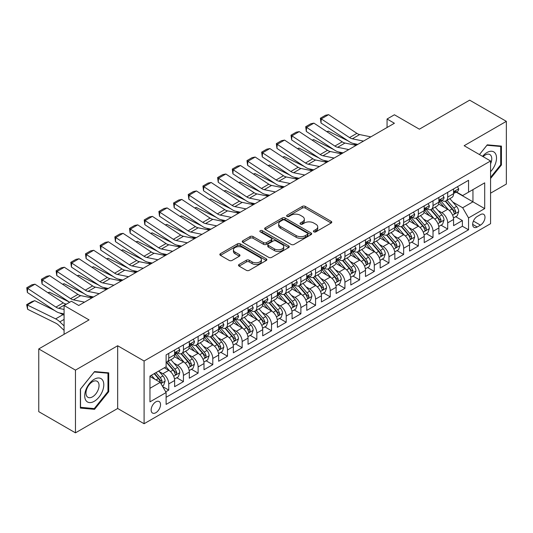 <?xml version="1.0" encoding="UTF-8"?>
<svg xmlns="http://www.w3.org/2000/svg" width="533" height="533" viewBox="0 0 533 533"><rect width="100%" height="100%" fill="white"/><g stroke="black" fill="none" stroke-linecap="round" stroke-linejoin="round"><path stroke-width="0.8" d="M313.85 231.855A1.426 0.826 0 0 0 315.862 231.855L331.18 223.014A2.039 1.179 0 0 0 331.773 222.188A2.039 1.179 0 0 0 331.18 221.355L305.236 206.378A2.039 1.179 0 0 0 302.358 206.378L287.047 215.219A1.426 0.826 0 0 0 286.627 215.798A1.426 0.826 0 0 0 287.047 216.385A1.426 0.826 0 0 0 289.059 216.385L291.045 215.239A6.523 3.764 0 0 1 300.266 215.239L302.431 216.485A6.523 3.764 0 0 1 304.336 219.15A6.523 3.764 0 0 1 302.431 221.808L300.445 222.954A1.426 0.826 0 0 0 300.026 223.54A1.426 0.826 0 0 0 300.445 224.12A1.426 0.826 0 0 0 302.464 224.12L304.443 222.974A6.523 3.764 0 0 1 313.671 222.974L315.829 224.226A6.523 3.764 0 0 1 317.741 226.885A6.523 3.764 0 0 1 315.829 229.55L313.85 230.689A1.426 0.826 0 0 0 313.431 231.275A1.426 0.826 0 0 0 313.85 231.855L313.85 230.689M155.836 412.715A6.643 3.838 120 0 0 160.18 406.859A6.643 3.838 120 0 0 159.16 401.536A6.643 3.838 120 0 0 155.836 401.862A6.643 3.838 120 0 0 151.499 407.718A6.643 3.838 120 0 0 152.518 413.042A6.643 3.838 120 0 0 155.836 412.715M239.09 264.448A2.039 1.179 0 0 0 238.498 265.281A2.039 1.179 0 0 0 239.09 266.114L246.373 270.318A2.039 1.179 0 0 0 249.251 270.318L266.26 260.497A2.039 1.179 0 0 0 266.853 259.664A2.039 1.179 0 0 0 266.26 258.831L240.316 243.861A2.039 1.179 0 0 0 237.438 243.861L220.429 253.675A2.039 1.179 0 0 0 219.836 254.507A2.039 1.179 0 0 0 220.429 255.34L229.223 260.417A2.039 1.179 0 0 0 232.102 260.417L239.384 256.213A2.039 1.179 0 0 0 239.977 255.38A2.039 1.179 0 0 0 239.384 254.547L235.02 252.036A5.45 3.145 0 0 1 233.427 249.804A5.45 3.145 0 0 1 236.792 246.899A5.45 3.145 0 0 1 242.735 247.579L259.811 257.439A5.45 3.145 0 0 1 261.403 259.664A5.45 3.145 0 0 1 258.039 262.576A5.45 3.145 0 0 1 252.102 261.89L249.251 260.251A2.039 1.179 0 0 0 246.373 260.251L239.09 264.448L239.09 266.114M490.567 193.179L506.35 184.072L506.35 121.344L469.646 100.157L419.364 129.186L394.407 114.775L387.065 119.019L394.407 123.256L78.764 305.489L71.422 301.252L64.08 305.489L64.08 334.311M75.459 370.122L75.459 432.843L117.666 408.478L117.666 345.75L75.459 370.122L38.756 348.928L89.038 319.9L64.08 305.489M117.666 345.75L144.09 361.008L490.567 160.973L490.567 223.693L144.09 423.728L144.09 361.008M506.35 121.344L464.143 145.716L490.567 160.973M291.185 244.44A2.039 1.179 0 0 0 294.069 244.44L311.072 234.627A2.039 1.179 0 0 0 311.672 233.794A2.039 1.179 0 0 0 311.072 232.961L285.135 217.984A2.039 1.179 0 0 0 282.25 217.984L265.247 227.804A2.039 1.179 0 0 0 264.654 228.63A2.039 1.179 0 0 0 265.247 229.463L291.185 244.44M260.85 232.168A1.426 0.826 0 0 1 262.296 232.368L262.296 230.669L288.666 245.9A2.039 1.179 0 0 1 289.266 246.726A2.039 1.179 0 0 1 288.666 247.559L271.663 257.379A2.039 1.179 0 0 1 268.779 257.379L242.841 242.402L242.841 240.736A2.039 1.179 0 0 0 242.242 241.569A2.039 1.179 0 0 0 242.841 242.402M242.841 240.736L250.117 236.539A2.039 1.179 0 0 1 253.002 236.539L263.522 242.608A2.039 1.179 0 0 0 266.4 242.608L271.23 239.823A2.039 1.179 0 0 0 271.823 238.991A2.039 1.179 0 0 0 271.23 238.158L260.277 231.835A1.426 0.826 0 0 1 259.857 231.255A1.426 0.826 0 0 1 260.737 230.496A1.426 0.826 0 0 1 262.296 230.669M75.459 432.843L38.756 411.656L38.756 348.928M165.71 391.842L168.754 390.083L162.665 386.565M159.2 371.594L162.885 373.72A8.308 4.797 60 0 1 168.754 383.893L174.631 380.502L174.631 386.691L183.439 381.608L176.756 377.75M173.878 363.12L177.569 365.245A8.308 4.797 60 0 1 183.439 375.419L189.308 372.027L189.308 378.217L198.123 373.127L191.44 369.276M188.562 354.645L192.246 356.77A8.308 4.797 60 0 1 198.123 366.944L203.992 363.553L203.992 369.742L212.8 364.652L206.118 360.794M203.24 346.164L206.931 348.296A8.308 4.797 60 0 1 212.8 358.462L218.67 355.078L218.67 361.261L227.484 356.177L220.802 352.32M217.924 337.689L221.608 339.821A8.308 4.797 60 0 1 227.484 349.988L233.354 346.597L233.354 352.786L242.162 347.703L235.486 343.845M232.601 329.214L236.292 331.339A8.308 4.797 60 0 1 242.162 341.513L248.038 338.122L248.038 344.311L256.846 339.228L250.164 335.37M247.285 320.739L250.97 322.865A8.308 4.797 60 0 1 256.846 333.038L262.716 329.647L262.716 335.837L271.524 330.746L264.848 326.896M261.969 312.265L265.654 314.39A8.308 4.797 60 0 1 271.524 324.564L277.4 321.172L277.4 327.355L286.208 322.272L279.525 318.414M276.647 303.783L280.331 305.915A8.308 4.797 60 0 1 286.208 316.082L292.077 312.698L292.077 318.881L300.885 313.797L294.209 309.94M291.331 295.309L295.016 297.441A8.308 4.797 60 0 1 300.885 307.608L306.761 304.216L306.761 310.406L315.569 305.322L308.887 301.465M306.009 286.834L309.693 288.959A8.308 4.797 60 0 1 315.569 299.133L321.439 295.742L321.439 301.931L330.247 296.848L323.571 292.99M320.693 278.359L324.377 280.485A8.308 4.797 60 0 1 330.247 290.658L336.123 287.267L336.123 293.456L344.931 288.366L338.248 284.509M335.37 269.885L339.061 272.01A8.308 4.797 60 0 1 344.931 282.184L350.801 278.792L350.801 284.975L359.615 279.892L352.933 276.034M350.054 261.403L353.739 263.535A8.308 4.797 60 0 1 359.615 273.702L365.485 270.318L365.485 276.5L374.293 271.417L367.61 267.559M364.732 252.928L368.423 255.06A8.308 4.797 60 0 1 374.293 265.227L380.169 261.836L380.169 268.026L388.977 262.942L382.294 259.085M379.416 244.454L383.1 246.579A8.308 4.797 60 0 1 388.977 256.753L394.846 253.362L394.846 259.551L403.654 254.468L396.978 250.61M394.1 235.979L397.785 238.104A8.308 4.797 60 0 1 403.654 248.278L409.531 244.887L409.531 251.076L418.338 245.986L411.656 242.129M408.778 227.498L412.462 229.63A8.308 4.797 60 0 1 418.338 239.803L424.208 236.412L424.208 242.595L433.016 237.511L426.34 233.654M423.462 219.023L427.146 221.155A8.308 4.797 60 0 1 433.016 231.322L438.892 227.931L438.892 234.12L447.7 229.037L447.7 222.847A8.308 4.797 -120 0 0 441.824 212.68L438.139 210.548M441.018 225.179L447.7 229.037M174.631 380.502A8.308 4.797 -120 0 0 168.754 370.335L164.351 367.79M189.308 372.027A8.308 4.797 -120 0 0 183.439 361.854L174.358 356.617M203.992 363.553A8.308 4.797 -120 0 0 198.123 353.379L189.042 348.136M218.67 355.078A8.308 4.797 -120 0 0 212.8 344.904L203.719 339.661M233.354 346.597A8.308 4.797 -120 0 0 227.484 336.43L218.403 331.186M248.038 338.122A8.308 4.797 -120 0 0 242.162 327.955L233.081 322.712M262.716 329.647A8.308 4.797 -120 0 0 256.846 319.474L247.765 314.237M277.4 321.172A8.308 4.797 -120 0 0 271.524 310.999L262.449 305.755M292.077 312.698A8.308 4.797 -120 0 0 286.208 302.524L277.127 297.281M306.761 304.216A8.308 4.797 -120 0 0 300.885 294.049L291.811 288.806M321.439 295.742A8.308 4.797 -120 0 0 315.569 285.568L306.488 280.331M336.123 287.267A8.308 4.797 -120 0 0 330.247 277.093L321.172 271.857M350.801 278.792A8.308 4.797 -120 0 0 344.931 268.619L335.85 263.375M365.485 270.318A8.308 4.797 -120 0 0 359.615 260.144L350.534 254.901M380.169 261.836A8.308 4.797 -120 0 0 374.293 251.669L365.212 246.426M394.846 253.362A8.308 4.797 -120 0 0 388.977 243.188L379.896 237.951M409.531 244.887A8.308 4.797 -120 0 0 403.654 234.713L394.573 229.47M424.208 236.412A8.308 4.797 -120 0 0 418.338 226.239L409.257 220.995M438.892 227.931A8.308 4.797 -120 0 0 433.016 217.764L423.942 212.52M480.44 214.626L477.208 216.491A6.436 3.718 120 0 0 473.004 222.161A6.436 3.718 120 0 0 473.99 227.318A6.436 3.718 120 0 0 477.208 227.005L480.44 225.139A6.436 3.718 120 0 0 484.644 219.463A6.436 3.718 120 0 0 483.658 214.306A6.436 3.718 120 0 0 480.44 214.626M149.966 388.304L160.24 382.368L166.116 392.541L166.116 404.407L468.547 229.796L468.547 217.93L462.671 207.763L452.823 202.074M166.116 392.541L149.966 401.862L149.966 376.098L166.116 366.771L166.116 354.905L468.547 180.301L468.547 192.166L484.697 182.839L484.697 208.61L468.547 217.93M177.489 352.999L177.569 353.039A8.308 4.797 60 0 0 181.72 353.452L187.589 350.061A8.308 4.797 -120 0 0 189.308 346.257L189.308 341.513M192.173 344.518L192.246 344.565A8.308 4.797 60 0 0 196.397 344.978L202.274 341.586A8.308 4.797 -120 0 0 203.992 337.782L203.992 333.038M206.851 336.043L206.931 336.09A8.308 4.797 60 0 0 211.081 336.503L216.951 333.112A8.308 4.797 -120 0 0 218.67 329.307L218.67 324.564M221.535 327.568L221.608 327.615A8.308 4.797 60 0 0 225.759 328.022L231.635 324.63A8.308 4.797 -120 0 0 233.354 320.833L233.354 316.082M236.212 319.094L236.292 319.134A8.308 4.797 60 0 0 240.443 319.547L246.313 316.156A8.308 4.797 -120 0 0 248.038 312.358L248.038 307.608M250.896 310.619L250.97 310.659A8.308 4.797 60 0 0 255.127 311.072L260.997 307.681A8.308 4.797 -120 0 0 262.716 303.877L262.716 299.133M265.574 302.138L265.654 302.184A8.308 4.797 60 0 0 269.805 302.597L275.681 299.206A8.308 4.797 -120 0 0 277.4 295.402L277.4 290.658M280.258 293.663L280.331 293.71A8.308 4.797 60 0 0 284.489 294.123L290.358 290.732A8.308 4.797 -120 0 0 292.077 286.927L292.077 282.184M294.936 285.188L295.016 285.235A8.308 4.797 60 0 0 299.166 285.641L305.043 282.25A8.308 4.797 -120 0 0 306.761 278.453L306.761 273.702M309.62 276.714L309.693 276.754A8.308 4.797 60 0 0 313.85 277.167L319.72 273.775A8.308 4.797 -120 0 0 321.439 269.978L321.439 265.227M324.297 268.232L324.377 268.279A8.308 4.797 60 0 0 328.528 268.692L334.404 265.301A8.308 4.797 -120 0 0 336.123 261.496L336.123 256.753M338.981 259.758L339.061 259.804A8.308 4.797 60 0 0 343.212 260.217L349.082 256.826A8.308 4.797 -120 0 0 350.801 253.022L350.801 248.278M353.665 251.283L353.739 251.329A8.308 4.797 60 0 0 357.89 251.736L363.766 248.351A8.308 4.797 -120 0 0 365.485 244.547L365.485 239.797M368.343 242.808L368.423 242.855A8.308 4.797 60 0 0 372.574 243.261L378.443 239.87A8.308 4.797 -120 0 0 380.169 236.072L380.169 231.322M383.027 234.333L383.1 234.373A8.308 4.797 60 0 0 387.251 234.786L393.127 231.395A8.308 4.797 -120 0 0 394.846 227.598L394.846 222.847M397.705 225.852L397.785 225.899A8.308 4.797 60 0 0 401.935 226.312L407.805 222.921A8.308 4.797 -120 0 0 409.531 219.116L409.531 214.373M412.389 217.377L412.462 217.424A8.308 4.797 60 0 0 416.619 217.837L422.489 214.446A8.308 4.797 -120 0 0 424.208 210.642L424.208 205.898M427.066 208.903L427.146 208.949A8.308 4.797 60 0 0 431.297 209.356L437.173 205.971A8.308 4.797 -120 0 0 438.892 202.167L438.892 197.417M166.116 397.285L462.377 226.239L462.377 220.562L453.57 225.646L453.57 219.456A8.308 4.797 -120 0 0 447.7 209.289L438.619 204.046M441.75 200.428L441.824 200.468A8.308 4.797 -120 0 0 445.981 200.881A8.308 4.797 -120 0 0 447.7 197.083L447.7 192.333M445.981 200.881L451.851 197.49A8.308 4.797 -120 0 0 453.57 193.692L453.57 188.942M168.754 353.379L168.754 358.129A8.308 4.797 60 0 1 167.036 361.927A8.308 4.797 60 0 1 166.116 362.267M167.036 361.927L172.912 358.536A8.308 4.797 -120 0 0 174.631 354.738L174.631 349.988M183.439 344.904L183.439 349.648A8.308 4.797 60 0 1 181.72 353.452M198.123 336.43L198.123 341.173A8.308 4.797 60 0 1 196.397 344.978M212.8 327.948L212.8 332.699A8.308 4.797 60 0 1 211.081 336.503M227.484 319.474L227.484 324.224A8.308 4.797 60 0 1 225.759 328.022M242.162 310.999L242.162 315.743A8.308 4.797 60 0 1 240.443 319.547M256.846 302.524L256.846 307.268A8.308 4.797 60 0 1 255.127 311.072M271.524 294.049L271.524 298.793A8.308 4.797 60 0 1 269.805 302.597M286.208 285.568L286.208 290.318A8.308 4.797 60 0 1 284.489 294.123M300.885 277.093L300.885 281.844A8.308 4.797 60 0 1 299.166 285.641M315.569 268.619L315.569 273.362A8.308 4.797 60 0 1 313.85 277.167M330.247 260.144L330.247 264.888A8.308 4.797 60 0 1 328.528 268.692M344.931 251.669L344.931 256.413A8.308 4.797 60 0 1 343.212 260.217M359.615 243.188L359.615 247.938A8.308 4.797 60 0 1 357.89 251.736M374.293 234.713L374.293 239.464A8.308 4.797 60 0 1 372.574 243.261M388.977 226.239L388.977 230.982A8.308 4.797 60 0 1 387.251 234.786M403.654 217.764L403.654 222.508A8.308 4.797 60 0 1 401.935 226.312M418.338 209.289L418.338 214.033A8.308 4.797 60 0 1 416.619 217.837M433.016 200.808L433.016 205.558A8.308 4.797 60 0 1 431.297 209.356M433.016 231.322L433.016 237.511M418.338 239.803L418.338 245.986M403.654 248.278L403.654 254.468M388.977 256.753L388.977 262.942M374.293 265.227L374.293 271.417M359.615 273.702L359.615 279.892M344.931 282.184L344.931 288.366M330.247 290.658L330.247 296.848M315.569 299.133L315.569 305.322M300.885 307.608L300.885 313.797M286.208 316.082L286.208 322.272M271.524 324.564L271.524 330.746M256.846 333.038L256.846 339.228M242.162 341.513L242.162 347.703M227.484 349.988L227.484 356.177M212.8 358.462L212.8 364.652M198.123 366.944L198.123 373.127M183.439 375.419L183.439 381.608M168.754 383.893L168.754 390.083M160.24 382.368L149.966 376.438M462.671 207.763L472.951 201.827L472.951 189.621L484.697 182.839M456.135 192.12L484.697 208.61M456.428 191.953L462.671 195.558L468.547 192.166M117.666 408.478L144.09 423.728M387.065 119.019L387.065 127.494M455.702 216.704L462.377 220.562M462.377 226.239L468.547 229.796M490.567 178.508L501.433 164.99L501.433 146.102L487.262 144.836L479.453 154.557L486.969 145.256L500.7 146.482L500.7 164.784L490.567 177.389M80.376 408.085L94.548 409.351L108.712 391.728L108.712 372.84L94.548 371.574L80.376 389.197L80.376 408.085M500.7 164.57L501.433 164.99M107.979 391.302L108.712 391.728M93.048 408.491L94.548 409.351M314.417 232.062L315.829 231.242A6.523 3.764 0 0 0 317.741 228.584L317.741 226.885M304.336 219.15L304.336 220.842A6.523 3.764 0 0 1 302.431 223.507L301.018 224.32M331.153 223.034L305.236 208.07A2.039 1.179 0 0 0 302.358 208.07L287.613 216.585M311.045 234.64L285.135 219.676A2.039 1.179 0 0 0 282.25 219.676L265.274 229.483M307.474 234.373A1.426 0.826 0 0 0 307.887 233.794A1.426 0.826 0 0 0 307.474 233.207L284.702 220.062A1.426 0.826 0 0 0 282.683 220.062L280.598 221.268A6.523 3.764 0 0 0 278.686 223.933A6.523 3.764 0 0 0 280.598 226.592L296.161 235.579A6.523 3.764 0 0 0 305.382 235.579L307.474 234.373L307.474 236.066A1.426 0.826 0 0 0 307.887 235.486L307.887 233.794M278.686 223.933L278.686 225.626A6.523 3.764 0 0 0 280.598 228.291L280.598 226.592M307.474 236.066L305.382 237.278A6.523 3.764 0 0 1 296.161 237.278L280.598 228.291M242.868 242.415L250.117 238.231L250.117 236.539M271.823 238.991L271.823 240.689A2.039 1.179 0 0 1 271.23 241.516L266.4 244.307A2.039 1.179 0 0 1 263.522 244.307L253.002 238.231A2.039 1.179 0 0 0 250.117 238.231M262.296 232.368L288.639 247.579M274.435 248.911A5.45 3.145 0 0 0 280.378 249.597A5.45 3.145 0 0 0 283.743 246.686A5.45 3.145 0 0 0 282.144 244.46L276.127 240.989A2.039 1.179 0 0 0 273.249 240.989L268.419 243.774A2.039 1.179 0 0 0 267.819 244.607A2.039 1.179 0 0 0 268.419 245.44L274.435 248.911L274.435 250.61A5.45 3.145 0 0 0 280.378 251.29A5.45 3.145 0 0 0 283.743 248.385L283.743 246.686M267.819 244.607L267.819 246.299A2.039 1.179 0 0 0 268.419 247.132L268.419 245.44M274.435 250.61L268.419 247.132M261.403 259.664L261.403 261.363A5.45 3.145 0 0 1 258.039 264.268A5.45 3.145 0 0 1 252.102 263.588L249.251 261.943A2.039 1.179 0 0 0 246.373 261.943L239.124 266.127M233.427 249.804L233.427 251.503A5.45 3.145 0 0 0 235.02 253.728L235.02 252.036M239.357 256.226L235.02 253.728M266.233 260.51L240.316 245.553A2.039 1.179 0 0 0 237.438 245.553L220.462 255.354M453.45 218.004L457.241 215.812L458.706 211.574A5.503 3.178 -120 0 0 456.568 206.411L449.859 198.642M326.836 131.671L328.335 131.158L348.269 140.998M353.219 143.444L356.57 145.096M448.513 209.822L440.851 200.948M444.149 207.237L439.705 202.087A13.185 7.609 -120 0 0 439.292 201.627M445.228 201.181L452.017 209.036A5.503 3.178 60 0 1 453.976 212.827L454.376 213.48L455.122 213.373L455.742 211.808A5.503 3.178 -120 0 0 453.776 208.017L447.067 200.255M445.628 201.054L452.917 209.496A2.805 1.619 60 0 1 453.623 210.588L455.742 211.808M328.335 131.158L327.115 131.858M363.493 141.098L352.32 138.807A10.38 5.996 60 0 1 349.541 137.587L321.259 118.899L320.993 122.976L349.275 141.665A15.57 8.988 -120 0 0 353.446 143.49L357.803 144.39M457.461 186.697L458.706 188.862A5.503 3.178 60 0 1 457.567 191.294L454.782 192.906A5.503 3.178 -120 0 0 455.742 191.633L455.622 191.147M370.835 136.861L359.662 134.569A10.38 5.996 60 0 1 356.883 133.35L328.601 114.662L321.259 118.899L320.38 118.233L325.516 115.261L328.601 114.662M453.756 193.159L453.776 193.159A5.503 3.178 -120 0 0 454.782 192.906M455.029 191.227L455.742 191.633C455.395 190.807 454.802 191.147 453.976 192.653A5.503 3.178 60 0 1 453.57 193.439M320.993 122.976L320.38 118.233M490.567 171.686A13.498 7.788 120 0 0 496.336 156.036A13.498 7.788 120 0 0 486.969 152.538A13.498 7.788 120 0 0 482.552 156.342M490.567 163.831A9.241 5.337 120 0 0 489.854 154.557A9.241 5.337 120 0 0 485.237 155.01A9.241 5.337 120 0 0 483.098 156.662M499.787 145.955L500.7 146.482M102.516 391.029A13.498 7.788 120 0 0 99.025 377.997A13.498 7.788 120 0 0 85.986 389.556A13.498 7.788 120 0 0 89.477 402.588A13.498 7.788 120 0 0 102.516 391.029M98.172 389.796A9.241 5.337 120 0 0 97.133 381.288A9.241 5.337 120 0 0 86.852 388.784A9.241 5.337 120 0 0 87.892 397.292A9.241 5.337 120 0 0 98.172 389.796M80.523 407.372L80.523 389.07L94.248 371.987L107.979 373.22L107.979 391.522L94.248 408.598L80.376 407.285M107.066 372.694L107.979 373.22M438.766 226.478L442.563 224.286L444.029 220.049A5.503 3.178 -120 0 0 441.884 214.886L435.175 207.117M312.151 140.152L313.657 139.633L333.585 149.473M338.535 151.918L341.886 153.577M433.835 218.297L426.167 209.422M429.471 215.712L425.021 210.562A13.185 7.609 -120 0 0 424.614 210.102M430.551 209.656L437.333 217.511A5.503 3.178 60 0 1 439.299 221.302L439.698 221.955L440.438 221.848L441.058 220.282A5.503 3.178 -120 0 0 439.099 216.498L432.39 208.729M430.95 209.529L438.239 217.97A2.805 1.619 60 0 1 438.945 219.063L441.058 220.282M313.657 139.633L312.438 140.339M424.088 234.953L427.879 232.768L429.345 228.524A5.503 3.178 -120 0 0 427.206 223.36L420.497 215.592M297.474 148.627L298.973 148.107L318.907 157.948M323.857 160.393L327.209 162.052M419.151 226.778L411.489 217.897M414.787 224.193L410.343 219.036A13.185 7.609 -120 0 0 409.93 218.583M415.867 218.13L422.656 225.985A5.503 3.178 60 0 1 424.614 229.776L425.014 230.429L425.76 230.329L426.373 228.764A5.503 3.178 -120 0 0 424.415 224.973L417.705 217.204M416.266 218.004L423.555 226.445A2.805 1.619 60 0 1 424.261 227.544L426.373 228.764M298.973 148.107L297.754 148.814M409.404 243.434L413.195 241.242L414.667 237.005A5.503 3.178 -120 0 0 412.522 231.835L405.813 224.073M282.79 157.102L284.296 156.582L304.223 166.429M309.173 168.868L312.525 170.527M404.474 235.253L396.805 226.378M400.11 232.668L395.659 227.518A13.185 7.609 -120 0 0 395.253 227.058M401.189 226.612L407.972 234.467A5.503 3.178 60 0 1 409.937 238.258L410.337 238.904L411.076 238.804L411.696 237.238A5.503 3.178 -120 0 0 409.73 233.447L403.028 225.679M401.589 226.478L408.878 234.92A2.805 1.619 60 0 1 409.584 236.019L411.696 237.238M284.296 156.582L283.07 157.288M394.726 251.909L398.517 249.717L399.983 245.48A5.503 3.178 -120 0 0 397.845 240.316L391.135 232.548M268.112 165.576L269.611 165.063L289.546 174.904M294.489 177.349L297.847 179.001M389.79 243.728L382.121 234.853M385.426 241.143L380.975 235.992A13.185 7.609 -120 0 0 380.569 235.533M386.505 235.086L393.294 242.941A5.503 3.178 60 0 1 395.253 246.732L395.653 247.385L396.399 247.279L397.012 245.713A5.503 3.178 -120 0 0 395.053 241.922L388.344 234.16M386.905 234.96L394.193 243.394A2.805 1.619 60 0 1 394.9 244.494L397.012 245.713M269.611 165.063L268.392 165.763M348.815 149.58L337.642 147.288A10.38 5.996 60 0 1 334.857 146.069L306.582 127.38L306.315 131.451L334.591 150.139A15.57 8.988 -120 0 0 338.768 151.972L343.119 152.864M442.783 195.171L444.029 197.337A5.503 3.178 60 0 1 442.89 199.768L440.098 201.381A5.503 3.178 -120 0 0 441.058 200.115L440.944 199.622M356.151 145.336L344.984 143.051A10.38 5.996 60 0 1 342.199 141.831L313.917 123.136L306.582 127.38L305.695 126.707L310.839 123.743L313.917 123.136M439.072 201.641L439.099 201.634A5.503 3.178 -120 0 0 440.098 201.381M440.345 199.702L441.058 200.115C440.711 199.282 440.125 199.622 439.299 201.128A5.503 3.178 60 0 1 438.892 201.914M306.315 131.451L305.695 126.707M334.131 158.054L322.958 155.763A10.38 5.996 60 0 1 320.18 154.543L291.897 135.855L291.631 139.926L319.913 158.614A15.57 8.988 -120 0 0 324.084 160.446L328.441 161.339M428.099 203.653L429.345 205.811A5.503 3.178 60 0 1 428.206 208.243L425.421 209.855A5.503 3.178 -120 0 0 426.373 208.59L426.26 208.103M341.473 153.817L330.3 151.525A10.38 5.996 60 0 1 327.515 150.306L299.24 131.618L291.897 135.855L291.018 135.182L296.155 132.217L299.24 131.618M424.395 210.115L424.415 210.115A5.503 3.178 -120 0 0 425.421 209.855M425.667 208.176L426.373 208.59C426.034 207.757 425.441 208.097 424.614 209.602A5.503 3.178 60 0 1 424.208 210.388M291.631 139.926L291.018 135.182M319.454 166.529L308.281 164.237A10.38 5.996 60 0 1 305.496 163.018L277.22 144.33L276.953 148.401L305.229 167.096A15.57 8.988 -120 0 0 309.406 168.921L313.757 169.814M413.421 212.127L414.667 214.286A5.503 3.178 60 0 1 413.528 216.724L410.736 218.33A5.503 3.178 -120 0 0 411.696 217.064L411.583 216.578M326.789 162.292L315.616 160A10.38 5.996 60 0 1 312.838 158.781L284.555 140.092L277.22 144.33L276.334 143.657L281.471 140.692L284.555 140.092M409.71 218.59L409.73 218.59A5.503 3.178 -120 0 0 410.736 218.33M410.983 216.651L411.696 217.064C411.349 216.238 410.763 216.571 409.937 218.084A5.503 3.178 60 0 1 409.531 218.863M276.953 148.401L276.334 143.657M304.769 175.004L293.596 172.712A10.38 5.996 60 0 1 290.818 171.493L262.536 152.804L262.269 156.882L290.552 175.57A15.57 8.988 -120 0 0 294.722 177.396L299.08 178.289M398.737 220.602L399.983 222.761A5.503 3.178 60 0 1 398.844 225.199L396.059 226.805A5.503 3.178 -120 0 0 397.012 225.539L396.898 225.053M312.111 170.767L300.938 168.475A10.38 5.996 60 0 1 298.154 167.255L269.878 148.567L262.536 152.804L261.656 152.132L266.793 149.167L269.878 148.567M395.033 227.065L395.053 227.065A5.503 3.178 -120 0 0 396.059 226.805M396.305 225.133L397.012 225.539C396.665 224.713 396.079 225.053 395.253 226.558A5.503 3.178 60 0 1 394.846 227.338M262.269 156.882L261.656 152.132M380.042 260.384L383.833 258.192L385.306 253.955A5.503 3.178 -120 0 0 383.16 248.791L376.451 241.023M253.428 174.058L254.934 173.538L274.861 183.379M279.812 185.824L283.163 187.476M375.112 252.202L367.444 243.328M370.748 249.617L366.298 244.467A13.185 7.609 -120 0 0 365.891 244.007M371.827 243.561L378.61 251.416A5.503 3.178 60 0 1 380.569 255.207L380.968 255.86L381.715 255.753L382.334 254.188A5.503 3.178 -120 0 0 380.369 250.397L373.666 242.635M372.227 243.434L379.516 251.876A2.805 1.619 60 0 1 380.222 252.968L382.334 254.188M254.934 173.538L253.708 174.238M290.085 183.479L278.919 181.187A10.38 5.996 60 0 1 276.134 179.967L247.852 161.279L247.592 165.357L275.867 184.045A15.57 8.988 -120 0 0 280.045 185.87L284.395 186.77M384.053 229.077L385.306 231.242A5.503 3.178 60 0 1 384.166 233.674L381.375 235.286A5.503 3.178 -120 0 0 382.334 234.014L382.214 233.527M297.427 179.241L286.254 176.949A10.38 5.996 60 0 1 283.476 175.73L255.194 157.042L247.852 161.279L246.972 160.613L252.109 157.641L255.194 157.042M380.349 235.539L380.369 235.539A5.503 3.178 -120 0 0 381.375 235.286M381.621 233.607L382.334 234.014C381.988 233.188 381.401 233.527 380.569 235.033A5.503 3.178 60 0 1 380.169 235.819M247.592 165.357L246.972 160.613M365.358 268.859L369.156 266.667L370.622 262.429A5.503 3.178 -120 0 0 368.483 257.266L361.774 249.497M238.751 182.533L240.25 182.013L260.184 191.853M265.128 194.298L268.485 195.957M360.428 260.677L352.759 251.803M356.064 258.099L351.613 252.942A13.185 7.609 -120 0 0 351.207 252.482M357.143 252.036L363.926 259.891A5.503 3.178 60 0 1 365.891 263.682L366.291 264.335L367.037 264.228L367.65 262.669A5.503 3.178 -120 0 0 365.691 258.878L358.982 251.11M357.543 251.909L364.832 260.351A2.805 1.619 60 0 1 365.538 261.443L367.65 262.669M240.25 182.013L239.031 182.719M275.408 191.96L264.235 189.668A10.38 5.996 60 0 1 261.45 188.449L233.174 169.761L232.908 173.831L261.19 192.52A15.57 8.988 -120 0 0 265.361 194.352L269.718 195.245M369.376 237.551L370.622 239.717A5.503 3.178 60 0 1 369.482 242.149L366.691 243.761A5.503 3.178 -120 0 0 367.65 242.495L367.537 242.002M282.75 187.723L271.577 185.431A10.38 5.996 60 0 1 268.792 184.211L240.516 165.516L233.174 169.761L232.295 169.088L237.432 166.123L240.516 165.516M365.671 244.021L365.691 244.021A5.503 3.178 -120 0 0 366.691 243.761M366.944 242.082L367.65 242.495C367.304 241.662 366.717 242.002 365.891 243.508A5.503 3.178 60 0 1 365.485 244.294M232.908 173.831L232.295 169.088M350.681 277.333L354.472 275.148L355.944 270.911A5.503 3.178 -120 0 0 353.799 265.74L347.09 257.972M224.067 191.007L225.566 190.488L245.5 200.328M250.45 202.773L253.801 204.432M345.744 269.158L338.082 260.277M341.387 266.573L336.936 261.417A13.185 7.609 -120 0 0 336.523 260.963M342.466 260.51L349.248 268.372A5.503 3.178 60 0 1 351.207 272.156L351.607 272.809L352.353 272.709L352.973 271.144A5.503 3.178 -120 0 0 351.007 267.353L344.305 259.584M342.859 260.384L350.154 268.825A2.805 1.619 60 0 1 350.861 269.925L352.973 271.144M225.566 190.488L224.346 191.194M260.724 200.435L249.551 198.143A10.38 5.996 60 0 1 246.772 196.924L218.49 178.235L218.23 182.306L246.506 200.994A15.57 8.988 -120 0 0 250.677 202.826L255.034 203.719M354.692 246.033L355.944 248.191A5.503 3.178 60 0 1 354.805 250.623L352.013 252.236A5.503 3.178 -120 0 0 352.973 250.97L352.853 250.483M268.066 196.197L256.893 193.905A10.38 5.996 60 0 1 254.114 192.686L225.832 173.998L218.49 178.235L217.611 177.562L222.747 174.597L225.832 173.998M350.987 252.495L351.007 252.495A5.503 3.178 -120 0 0 352.013 252.236M352.26 250.557L352.973 250.97C352.626 250.137 352.04 250.477 351.207 251.982A5.503 3.178 60 0 1 350.801 252.769M218.23 182.306L217.611 177.562M335.997 285.815L339.794 283.623L341.26 279.385A5.503 3.178 -120 0 0 339.115 274.215L332.412 266.453M209.382 199.482L210.888 198.962L230.822 208.809M235.766 211.248L239.124 212.907M331.066 277.633L323.398 268.759M326.702 275.048L322.252 269.898A13.185 7.609 -120 0 0 321.845 269.438M327.782 268.992L334.564 276.847A5.503 3.178 60 0 1 336.53 280.638L336.929 281.291L337.669 281.184L338.288 279.618A5.503 3.178 -120 0 0 336.33 275.827L329.621 268.059M328.181 268.859L335.47 277.3A2.805 1.619 60 0 1 336.176 278.399L338.288 279.618M210.888 198.962L209.669 199.668M246.046 208.909L234.873 206.617A10.38 5.996 60 0 1 232.088 205.398L203.813 186.71L203.546 190.787L231.828 209.476A15.57 8.988 -120 0 0 235.999 211.301L240.356 212.194M340.014 254.507L341.26 256.666A5.503 3.178 60 0 1 340.121 259.105L337.329 260.71A5.503 3.178 -120 0 0 338.288 259.444L338.175 258.958M253.388 204.672L242.215 202.38A10.38 5.996 60 0 1 239.43 201.161L211.155 182.473L203.813 186.71L202.926 186.037L208.07 183.072L211.155 182.473M336.303 260.97L336.33 260.97A5.503 3.178 -120 0 0 337.329 260.71M337.582 259.031L338.288 259.444C337.942 258.618 337.356 258.958 336.53 260.464A5.503 3.178 60 0 1 336.123 261.243M203.546 190.787L202.926 186.037M321.319 294.289L325.11 292.097L326.576 287.86A5.503 3.178 -120 0 0 324.437 282.697L317.728 274.928M194.705 207.957L196.204 207.444L216.138 217.284M221.088 219.729L224.44 221.382M316.382 286.108L308.72 277.233M312.025 283.523L307.574 278.373A13.185 7.609 -120 0 0 307.161 277.913M313.098 277.466L319.887 285.322A5.503 3.178 60 0 1 321.845 289.113L322.245 289.765L322.991 289.659L323.611 288.093A5.503 3.178 -120 0 0 321.646 284.302L314.936 276.54M313.497 277.34L320.793 285.781A2.805 1.619 60 0 1 321.499 286.874L323.611 288.093M196.204 207.444L194.985 208.143M231.362 217.384L220.189 215.092A10.38 5.996 60 0 1 217.411 213.873L189.128 195.185L188.869 199.262L217.144 217.95A15.57 8.988 -120 0 0 221.315 219.776L225.672 220.669M325.33 262.982L326.576 265.141A5.503 3.178 60 0 1 325.443 267.579L322.652 269.185A5.503 3.178 -120 0 0 323.611 267.919L323.491 267.433M238.704 213.147L227.531 210.855A10.38 5.996 60 0 1 224.753 209.636L196.47 190.947L189.128 195.185L188.249 194.512L193.386 191.547L196.47 190.947M321.626 269.445L321.646 269.445A5.503 3.178 -120 0 0 322.652 269.185M322.898 267.513L323.611 267.919C323.264 267.093 322.678 267.433 321.845 268.938A5.503 3.178 60 0 1 321.439 269.718M188.869 199.262L188.249 194.512M306.635 302.764L310.433 300.572L311.898 296.335A5.503 3.178 -120 0 0 309.753 291.171L303.05 283.403M180.021 216.438L181.526 215.918L201.454 225.759M206.404 228.204L209.755 229.856M301.705 294.582L294.036 285.708M297.341 291.997L292.89 286.847A13.185 7.609 -120 0 0 292.484 286.388M298.42 285.941L305.202 293.796A5.503 3.178 60 0 1 307.168 297.587L307.568 298.24L308.307 298.134L308.927 296.568A5.503 3.178 -120 0 0 306.968 292.777L300.259 285.015M298.82 285.815L306.109 294.256A2.805 1.619 60 0 1 306.815 295.349L308.927 296.568M181.526 215.918L180.307 216.618M216.684 225.859L205.511 223.567A10.38 5.996 60 0 1 202.727 222.348L174.451 203.659L174.184 207.737L202.467 226.425A15.57 8.988 -120 0 0 206.637 228.251L210.995 229.15M310.652 271.457L311.898 273.622A5.503 3.178 60 0 1 310.759 276.054L307.967 277.666A5.503 3.178 -120 0 0 308.927 276.394L308.814 275.907M224.027 221.621L212.854 219.329A10.38 5.996 60 0 1 210.069 218.11L181.793 199.422L174.451 203.659L173.565 202.993L178.708 200.022L181.793 199.422M306.941 277.92L306.968 277.92A5.503 3.178 -120 0 0 307.967 277.666M308.214 275.987L308.927 276.394C308.58 275.568 307.994 275.907 307.168 277.413A5.503 3.178 60 0 1 306.761 278.199M174.184 207.737L173.565 202.993M291.957 311.239L295.748 309.053L297.214 304.809A5.503 3.178 -120 0 0 295.075 299.646L288.366 291.877M165.343 224.913L166.842 224.393L186.777 234.234M191.727 236.679L195.078 238.338M287.021 303.057L279.359 294.183M282.657 300.479L278.213 295.322A13.185 7.609 -120 0 0 277.8 294.862M283.736 294.416L290.525 302.271A5.503 3.178 60 0 1 292.484 306.062L292.884 306.715L293.63 306.608L294.249 305.049A5.503 3.178 -120 0 0 292.284 301.258L285.575 293.49M284.136 294.289L291.424 302.731A2.805 1.619 60 0 1 292.131 303.823L294.249 305.049M166.842 224.393L165.623 225.099M202 234.34L190.827 232.048A10.38 5.996 60 0 1 188.049 230.829L159.767 212.141L159.5 216.211L187.783 234.9A15.57 8.988 -120 0 0 191.953 236.732L196.311 237.625M295.968 279.932L297.214 282.097A5.503 3.178 60 0 1 296.075 284.529L293.29 286.141A5.503 3.178 -120 0 0 294.249 284.875L294.129 284.382M209.342 230.103L198.169 227.811A10.38 5.996 60 0 1 195.391 226.592L167.109 207.903L159.767 212.141L158.887 211.468L164.024 208.503L167.109 207.903M292.264 286.401L292.284 286.401A5.503 3.178 -120 0 0 293.29 286.141M293.536 284.462L294.249 284.875C293.903 284.042 293.31 284.382 292.484 285.888A5.503 3.178 60 0 1 292.077 286.674M159.5 216.211L158.887 211.468M277.273 319.713L281.071 317.528L282.537 313.291A5.503 3.178 -120 0 0 280.391 308.121L273.682 300.352M150.659 233.387L152.165 232.868L172.092 242.715M177.043 245.153L180.394 246.812M272.343 311.538L264.674 302.657M267.979 308.953L263.529 303.803A13.185 7.609 -120 0 0 263.122 303.344M269.058 302.897L275.841 310.752A5.503 3.178 60 0 1 277.806 314.537L278.206 315.19L278.946 315.09L279.565 313.524A5.503 3.178 -120 0 0 277.606 309.733L270.897 301.964M269.458 302.764L276.747 311.205A2.805 1.619 60 0 1 277.453 312.305L279.565 313.524M152.165 232.868L150.946 233.574M187.323 242.815L176.15 240.523A10.38 5.996 60 0 1 173.365 239.304L145.089 220.615L144.823 224.686L173.098 243.374A15.57 8.988 -120 0 0 177.276 245.207L181.626 246.099M281.291 288.413L282.537 290.572A5.503 3.178 60 0 1 281.397 293.003L278.606 294.616A5.503 3.178 -120 0 0 279.565 293.35L279.452 292.864M194.658 238.577L183.485 236.286A10.38 5.996 60 0 1 180.707 235.066L152.425 216.378L145.089 220.615L144.203 219.942L149.347 216.978L152.425 216.378M277.58 294.876L277.606 294.876A5.503 3.178 -120 0 0 278.606 294.616M278.852 292.937L279.565 293.35C279.219 292.517 278.632 292.857 277.806 294.369A5.503 3.178 60 0 1 277.4 295.149M144.823 224.686L144.203 219.942M262.596 328.195L266.387 326.003L267.852 321.765A5.503 3.178 -120 0 0 265.714 316.595L259.005 308.834M135.982 241.862L137.481 241.342L157.415 251.19M162.365 253.635L165.716 255.287M257.659 320.013L249.99 311.139M253.295 317.428L248.851 312.278A13.185 7.609 -120 0 0 248.438 311.818M254.374 311.372L261.163 319.227A5.503 3.178 60 0 1 263.122 323.018L263.522 323.671L264.268 323.564L264.881 321.999A5.503 3.178 -120 0 0 262.922 318.208L256.213 310.439M254.774 311.239L262.063 319.68A2.805 1.619 60 0 1 262.769 320.779L264.881 321.999M137.481 241.342L136.261 242.049M172.639 251.29L161.466 248.998A10.38 5.996 60 0 1 158.687 247.778L130.405 229.09L130.139 233.168L158.421 251.856A15.57 8.988 -120 0 0 162.592 253.681L166.949 254.574M266.607 296.888L267.852 299.046A5.503 3.178 60 0 1 266.713 301.485L263.928 303.09A5.503 3.178 -120 0 0 264.881 301.825L264.768 301.338M179.981 247.052L168.808 244.76A10.38 5.996 60 0 1 166.023 243.541L137.747 224.853L130.405 229.09L129.526 228.417L134.662 225.452L137.747 224.853M262.902 303.35L262.922 303.35A5.503 3.178 -120 0 0 263.928 303.09M264.175 301.418L264.881 301.825C264.541 300.998 263.948 301.338 263.122 302.844A5.503 3.178 60 0 1 262.716 303.623M130.139 233.168L129.526 228.417M247.912 336.669L251.703 334.477L253.175 330.24A5.503 3.178 -120 0 0 251.03 325.077L244.321 317.308M121.297 250.337L122.803 249.824L142.731 259.664M147.681 262.109L151.032 263.762M242.981 328.488L235.313 319.613M238.617 325.903L234.167 320.753A13.185 7.609 -120 0 0 233.76 320.293M239.697 319.847L246.479 327.702A5.503 3.178 60 0 1 248.438 331.493L248.844 332.146L249.584 332.039L250.204 330.473A5.503 3.178 -120 0 0 248.238 326.682L241.536 318.921M240.097 319.72L247.385 328.161A2.805 1.619 60 0 1 248.092 329.254L250.204 330.473M122.803 249.824L121.577 250.523M157.961 259.764L146.788 257.472A10.38 5.996 60 0 1 144.003 256.253L115.728 237.565L115.461 241.642L143.737 260.331A15.57 8.988 -120 0 0 147.914 262.156L152.265 263.049M251.929 305.362L253.175 307.521A5.503 3.178 60 0 1 252.036 309.959L249.244 311.565A5.503 3.178 -120 0 0 250.204 310.299L250.09 309.813M165.297 255.527L154.124 253.235A10.38 5.996 60 0 1 151.345 252.016L123.063 233.327L115.728 237.565L114.842 236.892L119.978 233.927L123.063 233.327M248.218 311.825L248.238 311.825A5.503 3.178 -120 0 0 249.244 311.565M249.491 309.893L250.204 310.299C249.857 309.473 249.271 309.813 248.438 311.319A5.503 3.178 60 0 1 248.038 312.098M115.461 241.642L114.842 236.892M233.234 345.144L237.025 342.952L238.491 338.715A5.503 3.178 -120 0 0 236.352 333.551L229.643 325.783M106.62 258.818L108.119 258.298L128.053 268.139M132.997 270.584L136.355 272.236M228.297 336.963L220.629 328.088M223.933 334.378L219.483 329.227A13.185 7.609 -120 0 0 219.076 328.768M225.013 328.321L231.802 336.176A5.503 3.178 60 0 1 233.76 339.967L234.16 340.62L234.906 340.514L235.519 338.948A5.503 3.178 -120 0 0 233.561 335.157L226.851 327.395M225.412 328.195L232.701 336.636A2.805 1.619 60 0 1 233.407 337.729L235.519 338.948M108.119 258.298L106.9 259.005M143.277 268.239L132.104 265.954A10.38 5.996 60 0 1 129.326 264.734L101.043 246.039L100.777 250.117L129.059 268.805A15.57 8.988 -120 0 0 133.23 270.637L137.587 271.53M237.245 313.837L238.491 316.002A5.503 3.178 60 0 1 237.352 318.434L234.567 320.047A5.503 3.178 -120 0 0 235.519 318.774L235.406 318.288M150.619 264.002L139.446 261.71A10.38 5.996 60 0 1 136.661 260.49L108.386 241.802L101.043 246.039L100.164 245.373L105.301 242.402L108.386 241.802M233.541 320.3L233.561 320.3A5.503 3.178 -120 0 0 234.567 320.047M234.813 318.368L235.519 318.774C235.173 317.948 234.587 318.288 233.76 319.793A5.503 3.178 60 0 1 233.354 320.58M100.777 250.117L100.164 245.373M218.55 353.619L222.341 351.434L223.813 347.19A5.503 3.178 -120 0 0 221.668 342.026L214.959 334.258M91.936 267.293L93.435 266.773L113.369 276.614M118.319 279.059L121.671 280.718M213.62 345.437L205.951 336.563M209.256 342.859L204.805 337.702A13.185 7.609 -120 0 0 204.399 337.242M210.335 336.796L217.118 344.651A5.503 3.178 60 0 1 219.076 348.442L219.476 349.095L220.222 348.988L220.842 347.429A5.503 3.178 -120 0 0 218.876 343.638L212.174 335.87M210.735 336.669L218.024 345.111A2.805 1.619 60 0 1 218.73 346.21L220.842 347.429M93.435 266.773L92.216 267.479M128.593 276.72L117.427 274.428A10.38 5.996 60 0 1 114.642 273.209L86.359 254.521L86.099 258.592L114.375 277.28A15.57 8.988 -120 0 0 118.553 279.112L122.903 280.005M222.561 322.312L223.813 324.477A5.503 3.178 60 0 1 222.674 326.909L219.882 328.521A5.503 3.178 -120 0 0 220.842 327.255L220.722 326.762M135.935 272.483L124.762 270.191A10.38 5.996 60 0 1 121.984 268.972L93.701 250.283L86.359 254.521L85.48 253.848L90.617 250.883L93.701 250.283M218.856 328.781L218.876 328.781A5.503 3.178 -120 0 0 219.882 328.521M220.129 326.842L220.842 327.255C220.495 326.423 219.909 326.762 219.076 328.268A5.503 3.178 60 0 1 218.67 329.054M86.099 258.592L85.48 253.848M203.866 362.094L207.663 359.908L209.129 355.671A5.503 3.178 -120 0 0 206.991 350.501L200.281 342.739M77.258 275.768L78.757 275.248L98.692 285.095M103.635 287.534L106.993 289.192M198.936 353.919L191.267 345.038M194.572 351.334L190.121 346.184A13.185 7.609 -120 0 0 189.715 345.724M195.651 345.277L202.433 353.132A5.503 3.178 60 0 1 204.399 356.917L204.799 357.57L205.538 357.47L206.158 355.904A5.503 3.178 -120 0 0 204.199 352.113L197.49 344.345M196.051 345.144L203.339 353.586A2.805 1.619 60 0 1 204.046 354.685L206.158 355.904M78.757 275.248L77.538 275.954M113.915 285.195L102.742 282.903A10.38 5.996 60 0 1 99.957 281.684L71.682 262.996L71.415 267.066L99.698 285.755A15.57 8.988 -120 0 0 103.868 287.587L108.226 288.48M207.883 330.793L209.129 332.952A5.503 3.178 60 0 1 207.99 335.384L205.198 336.996A5.503 3.178 -120 0 0 206.158 335.73L206.044 335.244M121.258 280.958L110.084 278.666A10.38 5.996 60 0 1 107.3 277.446L79.024 258.758L71.682 262.996L70.802 262.323L75.939 259.358L79.024 258.758M204.179 337.256L204.199 337.256A5.503 3.178 -120 0 0 205.198 336.996M205.452 335.317L206.158 335.73C205.811 334.897 205.225 335.237 204.399 336.749A5.503 3.178 60 0 1 203.992 337.529M71.415 267.066L70.802 262.323M189.188 370.575L192.979 368.383L194.452 364.146A5.503 3.178 -120 0 0 192.306 358.975L185.597 351.214M62.574 284.242L64.073 283.723L84.007 293.57M88.958 296.015L92.309 297.667M184.251 362.393L176.59 353.519M179.894 359.808L175.444 354.658A13.185 7.609 -120 0 0 175.031 354.198M180.973 353.752L187.756 361.607A5.503 3.178 60 0 1 189.715 365.398L190.114 366.051L190.861 365.944L191.48 364.379A5.503 3.178 -120 0 0 189.515 360.588L182.806 352.819M181.367 353.619L188.662 362.06A2.805 1.619 60 0 1 189.368 363.16L191.48 364.379M64.073 283.723L62.854 284.429M99.231 293.67L88.058 291.378A10.38 5.996 60 0 1 85.28 290.159L56.998 271.47L56.738 275.548L85.013 294.236A15.57 8.988 -120 0 0 89.184 296.062L93.541 296.954M193.199 339.268L194.452 341.426A5.503 3.178 60 0 1 193.312 343.865L190.521 345.471A5.503 3.178 -120 0 0 191.48 344.205L191.36 343.718M106.573 289.432L95.4 287.14A10.38 5.996 60 0 1 92.622 285.921L64.34 267.233L56.998 271.47L56.118 270.797L61.255 267.832L64.34 267.233M189.495 345.73L189.515 345.73A5.503 3.178 -120 0 0 190.521 345.471M190.767 343.798L191.48 344.205C191.134 343.379 190.548 343.718 189.715 345.224A5.503 3.178 60 0 1 189.308 346.004M56.738 275.548L56.118 270.797M174.504 379.05L178.302 376.858L179.768 372.62A5.503 3.178 -120 0 0 177.622 367.457L170.92 359.688M47.89 292.717L49.396 292.204L69.323 302.044M169.574 370.868L166.063 366.804M165.21 368.283L164.637 367.623M166.289 362.227L173.072 370.082A5.503 3.178 60 0 1 175.037 373.873L175.437 374.526L176.176 374.419L176.796 372.853A5.503 3.178 -120 0 0 174.837 369.063L168.128 361.301M166.689 362.1L173.978 370.542A2.805 1.619 60 0 1 174.684 371.634L176.796 372.853M49.396 292.204L48.177 292.903M84.554 302.144L73.381 299.852A10.38 5.996 60 0 1 70.596 298.633L42.32 279.945L42.054 284.022L69.663 302.264M178.522 347.743L179.768 349.901A5.503 3.178 60 0 1 178.628 352.34L175.837 353.952A5.503 3.178 -120 0 0 176.796 352.679L176.683 352.193M91.896 297.907L80.723 295.615A10.38 5.996 60 0 1 77.938 294.396L49.662 275.708L42.32 279.945L41.434 279.272L46.578 276.307L49.662 275.708M174.811 354.205L174.837 354.205A5.503 3.178 -120 0 0 175.837 353.952M176.09 352.273L176.796 352.679C176.45 351.853 175.863 352.193 175.037 353.699A5.503 3.178 60 0 1 174.631 354.478M42.054 284.022L41.434 279.272M162.372 386.052L163.618 385.332L165.083 381.095A5.503 3.178 -120 0 0 162.945 375.932L158.721 371.041M34.712 300.679L27.376 304.916L27.636 309.293L26.65 304.656L31.787 301.685L34.712 300.679L54.646 310.519M59.596 312.964L62.994 314.643A15.57 8.988 60 0 1 64.08 315.243M154.777 379.216L151.379 375.279M26.65 304.656L55.652 318.881A15.57 8.988 60 0 1 59.823 321.872L64.08 325.91M64.08 330.367L58.697 325.25A10.38 5.996 -120 0 0 55.918 323.258L27.636 309.293M150.533 376.758L149.966 376.105M154.17 373.666L158.394 378.557A5.503 3.178 60 0 1 160.353 382.348L160.753 383L161.499 382.894L162.119 381.328A5.503 3.178 -120 0 0 160.153 377.544L155.929 372.654M154.51 373.473L159.3 379.016A2.805 1.619 60 0 1 160.007 380.109L162.119 381.328M64.08 309.433L58.697 308.334A10.38 5.996 60 0 1 55.918 307.115L27.636 288.42L27.376 292.497L55.652 311.185A15.57 8.988 -120 0 0 59.823 313.018L64.08 313.89M66.378 304.163L66.039 304.09A10.38 5.996 60 0 1 63.26 302.871L34.978 284.182L27.636 288.42L26.757 287.753L31.893 284.782L34.978 284.182M27.376 292.497L26.757 287.753M162.885 373.72L168.754 370.335M177.569 365.245L183.439 361.854M192.246 356.77L198.123 353.379M206.931 348.296L212.8 344.904M221.608 339.821L227.484 336.43M236.292 331.339L242.162 327.955M250.97 322.865L256.846 319.474M265.654 314.39L271.524 310.999M280.331 305.915L286.208 302.524M295.016 297.441L300.885 294.049M309.693 288.959L315.569 285.568M324.377 280.485L330.247 277.093M339.061 272.01L344.931 268.619M353.739 263.535L359.615 260.144M368.423 255.06L374.293 251.669M383.1 246.579L388.977 243.188M397.785 238.104L403.654 234.713M412.462 229.63L418.338 226.239M427.146 221.155L433.016 217.764M441.824 212.68L447.7 209.289M447.7 197.083L453.57 193.692M168.754 358.129L174.631 354.738M183.439 349.648L189.308 346.257M198.123 341.173L203.992 337.782M212.8 332.699L218.67 329.307M227.484 324.224L233.354 320.833M242.162 315.743L248.038 312.358M256.846 307.268L262.716 303.877M271.524 298.793L277.4 295.402M286.208 290.318L292.077 286.927M300.885 281.844L306.761 278.453M315.569 273.362L321.439 269.978M330.247 264.888L336.123 261.496M344.931 256.413L350.801 253.022M359.615 247.938L365.485 244.547M374.293 239.464L380.169 236.072M388.977 230.982L394.846 227.598M403.654 222.508L409.531 219.116M418.338 214.033L424.208 210.642M433.016 205.558L438.892 202.167M447.7 222.847L453.57 219.456M473.397 221.075L480.44 225.139M472.658 224.373L477.208 227.005M315.829 231.242L315.829 229.55M300.445 224.12L300.445 222.954M302.431 223.507L302.431 221.808M287.047 216.385L287.047 215.219M302.358 208.07L302.358 206.378M305.236 208.07L305.236 206.378M331.18 223.014L331.18 221.355M265.247 229.463L265.247 227.804M282.25 219.676L282.25 217.984M285.135 219.676L285.135 217.984M311.072 234.627L311.072 232.961M296.161 237.278L296.161 235.579M305.382 237.278L305.382 235.579M253.002 238.231L253.002 236.539M263.522 244.307L263.522 242.608M266.4 244.307L266.4 242.608M271.23 241.516L271.23 239.823M288.666 247.559L288.666 245.9M246.373 261.943L246.373 260.251M249.251 261.943L249.251 260.251M252.102 263.588L252.102 261.89M239.384 256.213L239.384 254.547M220.429 255.34L220.429 253.675M237.438 245.553L237.438 243.861M240.316 245.553L240.316 243.861M266.26 260.497L266.26 258.831M452.61 215.185L458.673 211.681M453.776 208.017L456.568 206.411M449.392 210.548L452.017 209.036M458.673 188.795L453.57 191.74M352.32 138.807L359.662 134.569M349.541 137.587L356.883 133.35M437.926 223.66L443.989 220.156M439.099 216.498L441.884 214.886M434.708 219.03L437.333 217.511M423.249 232.135L429.312 228.63M424.415 224.973L427.206 223.36M420.031 227.504L422.656 225.985M408.564 240.61L414.627 237.112M409.73 233.447L412.522 231.835M405.346 235.979L407.972 234.467M393.887 249.084L399.95 245.586M395.053 241.922L397.845 240.316M390.669 244.454L393.294 242.941M443.989 197.27L438.892 200.215M337.642 147.288L344.984 143.051M334.857 146.069L342.199 141.831M429.312 205.745L424.208 208.696M322.958 155.763L330.3 151.525M320.18 154.543L327.515 150.306M414.627 214.226L409.531 217.171M308.281 164.237L315.616 160M305.496 163.018L312.838 158.781M399.95 222.701L394.846 225.646M293.596 172.712L300.938 168.475M290.818 171.493L298.154 167.255M379.203 257.566L385.266 254.061M380.369 250.397L383.16 248.791M375.985 252.928L378.61 251.416M385.266 231.175L380.169 234.12M278.919 181.187L286.254 176.949M276.134 179.967L283.476 175.73M364.519 266.04L370.588 262.536M365.691 258.878L368.483 257.266M361.307 261.41L363.926 259.891M370.588 239.65L365.485 242.595M264.235 189.668L271.577 185.431M261.45 188.449L268.792 184.211M349.841 274.515L355.904 271.011M351.007 267.353L353.799 265.74M346.623 269.885L349.248 268.372M355.904 248.125L350.801 251.076M249.551 198.143L256.893 193.905M246.772 196.924L254.114 192.686M335.157 282.99L341.227 279.492M336.33 275.827L339.115 274.215M331.939 278.359L334.564 276.847M341.227 256.606L336.123 259.551M234.873 206.617L242.215 202.38M232.088 205.398L239.43 201.161M320.48 291.464L326.542 287.967M321.646 284.302L324.437 282.697M317.262 286.834L319.887 285.322M326.542 265.081L321.439 268.026M220.189 215.092L227.531 210.855M217.411 213.873L224.753 209.636M305.795 299.946L311.865 296.441M306.968 292.777L309.753 291.171M302.577 295.315L305.202 293.796M311.865 273.556L306.761 276.5M205.511 223.567L212.854 219.329M202.727 222.348L210.069 218.11M291.118 308.42L297.181 304.916M292.284 301.258L295.075 299.646M287.9 303.79L290.525 302.271M297.181 282.03L292.077 284.975M190.827 232.048L198.169 227.811M188.049 230.829L195.391 226.592M276.434 316.895L282.497 313.397M277.606 309.733L280.391 308.121M273.216 312.265L275.841 310.752M282.497 290.505L277.4 293.456M176.15 240.523L183.485 236.286M173.365 239.304L180.707 235.066M261.756 325.37L267.819 321.872M262.922 318.208L265.714 316.595M258.538 320.739L261.163 319.227M267.819 298.986L262.716 301.931M161.466 248.998L168.808 244.76M158.687 247.778L166.023 243.541M247.072 333.845L253.135 330.347M248.238 326.682L251.03 325.077M243.854 329.214L246.479 327.702M253.135 307.461L248.038 310.406M146.788 257.472L154.124 253.235M144.003 256.253L151.345 252.016M232.395 342.326L238.458 338.821M233.561 335.157L236.352 333.551M229.177 337.695L231.802 336.176M238.458 315.936L233.354 318.881M132.104 265.954L139.446 261.71M129.326 264.734L136.661 260.49M217.711 350.801L223.773 347.296M218.876 343.638L221.668 342.026M214.493 346.17L217.118 344.651M223.773 324.41L218.67 327.355M117.427 274.428L124.762 270.191M114.642 273.209L121.984 268.972M203.026 359.275L209.096 355.778M204.199 352.113L206.991 350.501M199.815 354.645L202.433 353.132M209.096 332.892L203.992 335.837M102.742 282.903L110.084 278.666M99.957 281.684L107.3 277.446M188.349 367.75L194.412 364.252M189.515 360.588L192.306 358.975M185.131 363.12L187.756 361.607M194.412 341.367L189.308 344.311M88.058 291.378L95.4 287.14M85.28 290.159L92.622 285.921M173.665 376.225L179.734 372.727M174.837 369.063L177.622 367.457M170.447 371.594L173.072 370.082M179.734 349.841L174.631 352.786M73.381 299.852L80.723 295.615M70.596 298.633L77.938 294.396M160.939 383.573L165.05 381.202M160.153 377.544L162.945 375.932M156.016 379.929L158.394 378.557M62.994 314.643L55.652 318.881M64.08 319.414L59.823 321.872M58.697 308.334L66.039 304.09M55.918 307.115L63.26 302.871"/></g></svg>
